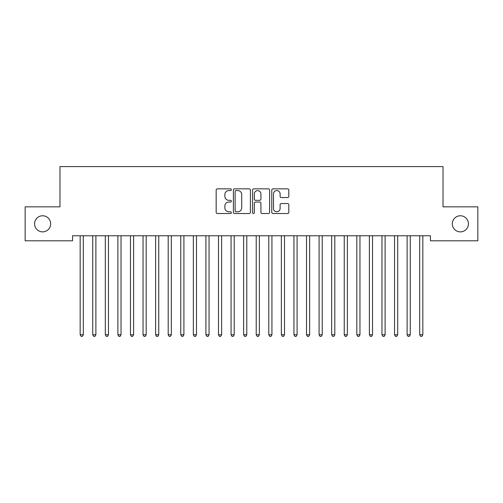 <?xml version="1.0" encoding="UTF-8"?>
<svg xmlns="http://www.w3.org/2000/svg" width="503" height="503" viewBox="0 0 503 503"><rect width="100%" height="100%" fill="white"/><g stroke="black" fill="none" stroke-linecap="round" stroke-linejoin="round"><path stroke-width="0.75" d="M231.38 189.706A0.861 0.861 0 0 0 230.519 188.845L217.403 188.845A1.232 1.232 0 0 0 216.171 190.077L216.171 212.297A1.232 1.232 0 0 0 217.403 213.53L230.519 213.53A0.861 0.861 0 0 0 231.38 212.668A0.861 0.861 0 0 0 230.519 211.801L228.821 211.801A3.949 3.949 0 0 1 224.872 207.852L224.872 206.004A3.949 3.949 0 0 1 228.821 202.049L230.519 202.049A0.861 0.861 0 0 0 231.38 201.187A0.861 0.861 0 0 0 230.519 200.326L228.821 200.326A3.949 3.949 0 0 1 224.872 196.371L224.872 194.523A3.949 3.949 0 0 1 228.821 190.574L230.519 190.574A0.861 0.861 0 0 0 231.38 189.706M452.323 223.822A8.048 8.048 0 0 0 460.371 231.87A8.048 8.048 0 0 0 468.419 223.822A8.048 8.048 0 0 0 460.371 215.774A8.048 8.048 0 0 0 452.323 223.822M34.581 223.822A8.048 8.048 0 0 0 42.629 231.87A8.048 8.048 0 0 0 50.677 223.822A8.048 8.048 0 0 0 42.629 215.774A8.048 8.048 0 0 0 34.581 223.822M287.571 197.547A1.232 1.232 0 0 0 288.81 196.315L288.81 190.077A1.232 1.232 0 0 0 287.571 188.845L273.01 188.845A1.232 1.232 0 0 0 271.771 190.077L271.771 212.297A1.232 1.232 0 0 0 273.01 213.53L287.571 213.53A1.232 1.232 0 0 0 288.81 212.297L288.81 204.765A1.232 1.232 0 0 0 287.571 203.533L281.34 203.533A1.232 1.232 0 0 0 280.108 204.765L280.108 208.5A3.301 3.301 0 0 1 276.801 211.801A3.301 3.301 0 0 1 273.5 208.5L273.5 193.875A3.301 3.301 0 0 1 276.801 190.574A3.301 3.301 0 0 1 280.108 193.875L280.108 196.315A1.232 1.232 0 0 0 281.34 197.547L287.571 197.547M430.442 235.769L72.558 235.769L72.558 240.799L25.15 240.799L25.15 206.846L59.983 206.846L59.983 166.606L443.017 166.606L443.017 206.846L477.85 206.846L477.85 240.799L430.442 240.799L430.442 235.769M250.419 190.077A1.232 1.232 0 0 0 249.186 188.845L234.618 188.845A1.232 1.232 0 0 0 233.386 190.077L233.386 212.297A1.232 1.232 0 0 0 234.618 213.53L249.186 213.53A1.232 1.232 0 0 0 250.419 212.297L250.419 190.077M253.814 188.845L268.382 188.845A1.232 1.232 0 0 1 269.614 190.077L269.614 212.297A1.232 1.232 0 0 1 268.382 213.53L262.145 213.53A1.232 1.232 0 0 1 260.912 212.297L260.912 203.287A1.232 1.232 0 0 0 259.68 202.049L255.543 202.049A1.232 1.232 0 0 0 254.311 203.287L254.311 212.668A0.861 0.861 0 0 1 253.443 213.53A0.861 0.861 0 0 1 252.581 212.668L252.581 190.077A1.232 1.232 0 0 1 253.814 188.845M235.976 190.574A0.861 0.861 0 0 0 235.115 191.436L235.115 210.939A0.861 0.861 0 0 0 235.976 211.801L237.768 211.801A3.949 3.949 0 0 0 241.717 207.852L241.717 194.523A3.949 3.949 0 0 0 237.768 190.574L235.976 190.574M260.912 193.938A3.301 3.301 0 0 0 257.611 190.637A3.301 3.301 0 0 0 254.311 193.938L254.311 199.087A1.232 1.232 0 0 0 255.543 200.326L259.68 200.326A1.232 1.232 0 0 0 260.912 199.087L260.912 193.938M83.309 236.423A1.258 1.258 0 0 1 83.397 235.951A1.258 1.258 0 0 0 83.309 236.423L83.309 334.759L80.166 334.759L80.166 236.423A1.258 1.258 0 0 0 80.078 235.951A1.258 1.258 0 0 1 80.166 236.423M83.309 334.759L82.366 336.394L81.109 336.394L80.166 334.759M95.884 236.423A1.258 1.258 0 0 1 95.972 235.951A1.258 1.258 0 0 0 95.884 236.423L95.884 334.759L92.741 334.759L92.741 236.423A1.258 1.258 0 0 0 92.653 235.951A1.258 1.258 0 0 1 92.741 236.423M105.228 235.951A1.258 1.258 0 0 1 105.316 236.423A1.258 1.258 0 0 0 105.228 235.951L105.152 235.769M95.884 334.759L94.941 336.394L93.684 336.394L92.741 334.759M108.623 235.769L108.547 235.951A1.258 1.258 0 0 0 108.459 236.423L108.459 334.759L105.316 334.759L105.316 236.423M108.459 334.759L107.516 336.394L106.259 336.394L105.316 334.759M121.034 236.423A1.258 1.258 0 0 1 121.122 235.951A1.258 1.258 0 0 0 121.034 236.423L121.034 334.759L117.891 334.759L117.891 236.423A1.258 1.258 0 0 0 117.803 235.951A1.258 1.258 0 0 1 117.891 236.423M133.609 236.423A1.258 1.258 0 0 1 133.697 235.951A1.258 1.258 0 0 0 133.609 236.423L133.609 334.759L130.466 334.759L130.466 236.423A1.258 1.258 0 0 0 130.378 235.951A1.258 1.258 0 0 1 130.466 236.423M121.034 334.759L120.091 336.394L118.834 336.394L117.891 334.759M133.609 334.759L132.666 336.394L131.409 336.394L130.466 334.759M146.184 236.423A1.258 1.258 0 0 1 146.272 235.951A1.258 1.258 0 0 0 146.184 236.423L146.184 334.759L143.041 334.759L143.041 236.423A1.258 1.258 0 0 0 142.953 235.951A1.258 1.258 0 0 1 143.041 236.423M146.184 334.759L145.241 336.394L143.984 336.394L143.041 334.759M158.759 236.423A1.258 1.258 0 0 1 158.847 235.951A1.258 1.258 0 0 0 158.759 236.423L158.759 334.759L155.616 334.759L155.616 236.423A1.258 1.258 0 0 0 155.528 235.951A1.258 1.258 0 0 1 155.616 236.423M158.759 334.759L157.816 336.394L156.559 336.394L155.616 334.759M171.334 236.423A1.258 1.258 0 0 1 171.422 235.951A1.258 1.258 0 0 0 171.334 236.423L171.334 334.759L168.191 334.759L168.191 236.423A1.258 1.258 0 0 0 168.103 235.951A1.258 1.258 0 0 1 168.191 236.423M183.909 236.423A1.258 1.258 0 0 1 183.997 235.951A1.258 1.258 0 0 0 183.909 236.423L183.909 334.759L180.766 334.759L180.766 236.423A1.258 1.258 0 0 0 180.678 235.951A1.258 1.258 0 0 1 180.766 236.423M196.484 236.423A1.258 1.258 0 0 1 196.572 235.951A1.258 1.258 0 0 0 196.484 236.423L196.484 334.759L193.341 334.759L193.341 236.423A1.258 1.258 0 0 0 193.253 235.951A1.258 1.258 0 0 1 193.341 236.423M209.059 236.423A1.258 1.258 0 0 1 209.147 235.951A1.258 1.258 0 0 0 209.059 236.423L209.059 334.759L205.916 334.759L205.916 236.423A1.258 1.258 0 0 0 205.828 235.951A1.258 1.258 0 0 1 205.916 236.423M221.634 236.423A1.258 1.258 0 0 1 221.722 235.951A1.258 1.258 0 0 0 221.634 236.423L221.634 334.759L218.491 334.759L218.491 236.423A1.258 1.258 0 0 0 218.403 235.951A1.258 1.258 0 0 1 218.491 236.423M234.209 236.423A1.258 1.258 0 0 1 234.297 235.951A1.258 1.258 0 0 0 234.209 236.423L234.209 334.759L231.066 334.759L231.066 236.423A1.258 1.258 0 0 0 230.978 235.951A1.258 1.258 0 0 1 231.066 236.423M246.784 236.423A1.258 1.258 0 0 1 246.872 235.951A1.258 1.258 0 0 0 246.784 236.423L246.784 334.759L243.641 334.759L243.641 236.423A1.258 1.258 0 0 0 243.553 235.951A1.258 1.258 0 0 1 243.641 236.423M259.359 236.423A1.258 1.258 0 0 1 259.447 235.951A1.258 1.258 0 0 0 259.359 236.423L259.359 334.759L256.216 334.759L256.216 236.423A1.258 1.258 0 0 0 256.128 235.951A1.258 1.258 0 0 1 256.216 236.423M271.934 236.423A1.258 1.258 0 0 1 272.022 235.951A1.258 1.258 0 0 0 271.934 236.423L271.934 334.759L268.791 334.759L268.791 236.423A1.258 1.258 0 0 0 268.703 235.951A1.258 1.258 0 0 1 268.791 236.423M284.509 236.423A1.258 1.258 0 0 1 284.597 235.951A1.258 1.258 0 0 0 284.509 236.423L284.509 334.759L281.366 334.759L281.366 236.423A1.258 1.258 0 0 0 281.278 235.951A1.258 1.258 0 0 1 281.366 236.423M297.084 236.423A1.258 1.258 0 0 1 297.172 235.951A1.258 1.258 0 0 0 297.084 236.423L297.084 334.759L293.941 334.759L293.941 236.423A1.258 1.258 0 0 0 293.853 235.951A1.258 1.258 0 0 1 293.941 236.423M309.659 236.423A1.258 1.258 0 0 1 309.747 235.951A1.258 1.258 0 0 0 309.659 236.423L309.659 334.759L306.516 334.759L306.516 236.423A1.258 1.258 0 0 0 306.428 235.951A1.258 1.258 0 0 1 306.516 236.423M322.234 236.423A1.258 1.258 0 0 1 322.322 235.951A1.258 1.258 0 0 0 322.234 236.423L322.234 334.759L319.091 334.759L319.091 236.423A1.258 1.258 0 0 0 319.003 235.951A1.258 1.258 0 0 1 319.091 236.423M334.809 236.423A1.258 1.258 0 0 1 334.897 235.951A1.258 1.258 0 0 0 334.809 236.423L334.809 334.759L331.666 334.759L331.666 236.423A1.258 1.258 0 0 0 331.578 235.951A1.258 1.258 0 0 1 331.666 236.423M171.334 334.759L170.391 336.394L169.134 336.394L168.191 334.759M183.909 334.759L182.966 336.394L181.709 336.394L180.766 334.759M196.484 334.759L195.541 336.394L194.284 336.394L193.341 334.759M209.059 334.759L208.116 336.394L206.859 336.394L205.916 334.759M221.634 334.759L220.691 336.394L219.434 336.394L218.491 334.759M234.209 334.759L233.266 336.394L232.009 336.394L231.066 334.759M246.784 334.759L245.841 336.394L244.584 336.394L243.641 334.759M259.359 334.759L258.416 336.394L257.159 336.394L256.216 334.759M271.934 334.759L270.991 336.394L269.734 336.394L268.791 334.759M284.509 334.759L283.566 336.394L282.309 336.394L281.366 334.759M297.084 334.759L296.141 336.394L294.884 336.394L293.941 334.759M309.659 334.759L308.716 336.394L307.459 336.394L306.516 334.759M322.234 334.759L321.291 336.394L320.034 336.394L319.091 334.759M334.809 334.759L333.866 336.394L332.609 336.394L331.666 334.759M347.384 236.423A1.258 1.258 0 0 1 347.472 235.951A1.258 1.258 0 0 0 347.384 236.423L347.384 334.759L344.241 334.759L344.241 236.423A1.258 1.258 0 0 0 344.153 235.951A1.258 1.258 0 0 1 344.241 236.423M347.384 334.759L346.441 336.394L345.184 336.394L344.241 334.759M359.959 236.423A1.258 1.258 0 0 1 360.047 235.951A1.258 1.258 0 0 0 359.959 236.423L359.959 334.759L356.816 334.759L356.816 236.423A1.258 1.258 0 0 0 356.728 235.951A1.258 1.258 0 0 1 356.816 236.423M359.959 334.759L359.016 336.394L357.759 336.394L356.816 334.759M372.534 236.423A1.258 1.258 0 0 1 372.622 235.951A1.258 1.258 0 0 0 372.534 236.423L372.534 334.759L369.391 334.759L369.391 236.423A1.258 1.258 0 0 0 369.303 235.951A1.258 1.258 0 0 1 369.391 236.423M372.534 334.759L371.591 336.394L370.334 336.394L369.391 334.759M385.109 236.423A1.258 1.258 0 0 1 385.197 235.951A1.258 1.258 0 0 0 385.109 236.423L385.109 334.759L381.966 334.759L381.966 236.423A1.258 1.258 0 0 0 381.878 235.951A1.258 1.258 0 0 1 381.966 236.423M385.109 334.759L384.166 336.394L382.909 336.394L381.966 334.759M397.684 236.423A1.258 1.258 0 0 1 397.772 235.951A1.258 1.258 0 0 0 397.684 236.423L397.684 334.759L394.541 334.759L394.541 236.423A1.258 1.258 0 0 0 394.453 235.951A1.258 1.258 0 0 1 394.541 236.423M397.684 334.759L396.741 336.394L395.484 336.394L394.541 334.759M410.259 236.423A1.258 1.258 0 0 1 410.347 235.951A1.258 1.258 0 0 0 410.259 236.423L410.259 334.759L407.116 334.759L407.116 236.423A1.258 1.258 0 0 0 407.028 235.951A1.258 1.258 0 0 1 407.116 236.423M410.259 334.759L409.316 336.394L408.059 336.394L407.116 334.759M422.834 236.423A1.258 1.258 0 0 1 422.922 235.951A1.258 1.258 0 0 0 422.834 236.423L422.834 334.759L419.691 334.759L419.691 236.423A1.258 1.258 0 0 0 419.603 235.951A1.258 1.258 0 0 1 419.691 236.423M422.834 334.759L421.891 336.394L420.634 336.394L419.691 334.759"/></g></svg>
